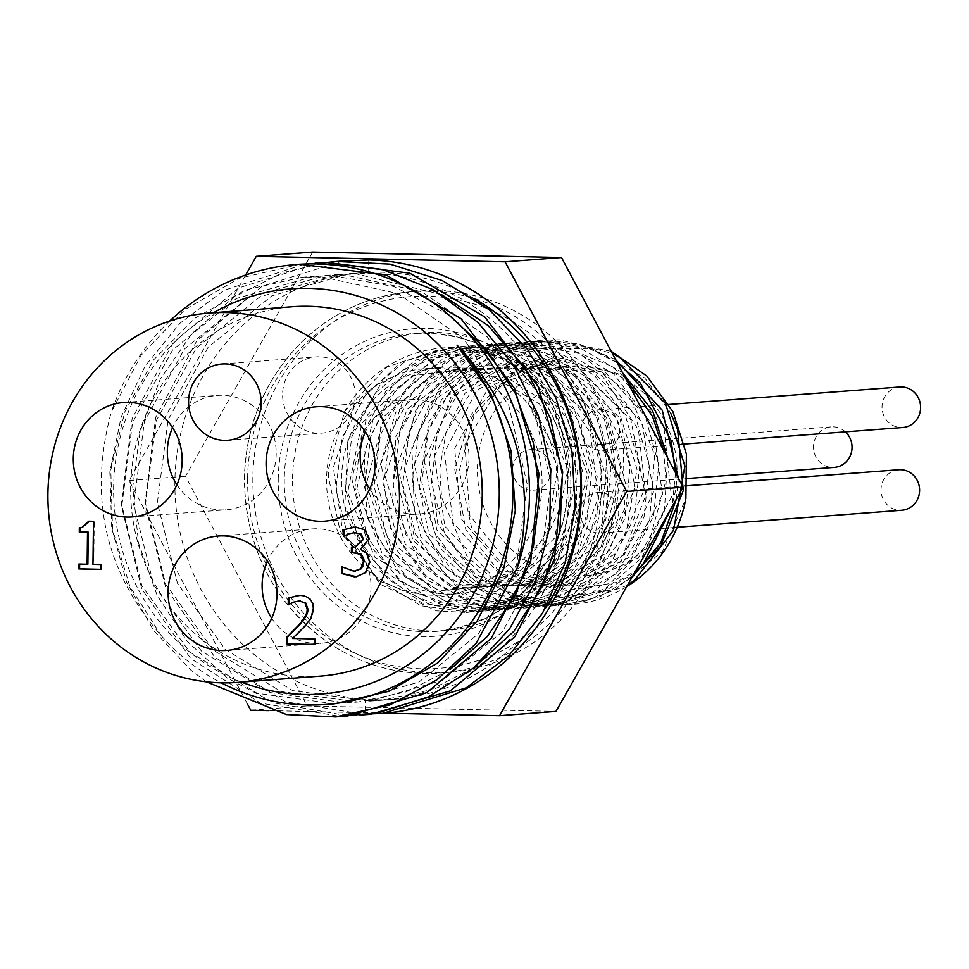 <?xml version="1.0" encoding="UTF-8"?>
<svg xmlns="http://www.w3.org/2000/svg" width="969" height="969" viewBox="0 0 969 969"><rect width="100%" height="100%" fill="white"/><g stroke="black" fill="none" stroke-linecap="round" stroke-linejoin="round"><path stroke-width="0.73" stroke-dasharray="4.84 3.63" d="M611.173 351.287L549.375 339.889L501.482 353.649L462.298 385.468L437.709 430.527L431.399 481.956L444.214 531.933L474.083 572.861L516.404 598.527L564.648 605.019L600.295 596.541L631.982 577.391M676.326 499.217L678.361 478.141M615.581 359.608L579.062 343.983L539.818 340.603L491.913 354.363L452.741 386.195L428.177 431.253L421.854 482.683L434.645 532.659L464.526 573.6L506.86 599.242L555.092 605.722L603.081 591.356L641.635 557.974L664.407 510.942L667.617 457.865M622.473 372.629L579.232 347.556L530.273 341.33L482.368 355.102L443.196 386.922L418.608 431.968L412.285 483.41L425.1 533.386L454.982 574.314L497.303 599.968L545.547 606.461L592.265 592.786L630.238 561.039L653.603 516.077L658.738 464.745L644.76 414.841L613.668 373.998L570.135 348.452L520.716 342.057L472.811 355.817L433.627 387.636L409.063 432.707L402.753 484.125L415.544 534.101L445.413 575.041L487.746 600.707L535.99 607.175L582.696 593.5L620.681 561.778L644.07 516.816L649.194 465.459L635.192 415.58L604.111 374.737L560.603 349.167L511.16 342.76L463.255 356.544L424.083 388.375L399.519 433.422L393.184 484.851L405.975 534.84L435.88 575.768L478.202 601.41L526.433 607.902L573.151 594.239L611.136 562.492L634.501 517.519L639.625 466.186L625.647 416.295L594.566 375.451L551.034 349.894L501.615 343.511L453.71 357.27L414.526 389.078L389.95 434.136L383.639 485.578L396.442 535.554L426.312 576.482L468.645 602.149L516.889 608.629L563.595 594.954L601.567 563.207L624.957 518.258L630.092 466.913L616.09 417.009L584.997 376.19L541.489 350.621L492.058 344.225L444.141 357.973L404.969 389.817L380.405 434.875L374.082 486.293L386.873 536.281L416.755 577.221L459.1 602.863L507.332 609.344L554.038 595.681L592.023 563.946L615.412 518.972L620.523 467.639L606.533 417.748L575.465 376.905L531.945 351.323L482.501 344.94L434.609 358.712L395.425 390.543L370.848 435.59L364.514 487.019L377.329 537.008L407.222 577.924L449.543 603.59L497.775 610.082L544.493 596.407L582.466 564.661L605.843 519.699L610.979 468.366L596.989 418.463L565.896 377.619L522.376 352.074L472.945 345.679L425.04 359.426L385.856 391.258L361.292 436.316L354.981 487.746L367.772 537.722L397.653 578.663L439.987 604.317L488.219 610.785L534.924 597.11L572.909 565.387L596.298 520.426L601.434 469.081L587.42 419.189L556.351 378.358L512.831 352.789L463.4 346.381L415.483 360.153L376.323 391.997L351.747 437.043L345.412 488.473L358.215 538.461L388.109 579.377L430.442 605.031L478.674 611.512L525.38 597.861L563.364 566.114L586.742 521.14L591.865 469.808L577.875 419.916L546.807 379.061L503.274 353.503L453.843 347.132L405.95 360.88L366.767 392.699L342.178 437.758L335.868 489.188L348.67 539.164L378.552 580.092L420.873 605.77L469.117 612.251L515.823 598.563L553.796 566.829L577.185 521.867L582.333 470.534L568.318 420.631L537.238 379.8L493.718 354.242L444.286 347.835L387.055 366.997L344.649 411.413L328.757 468.051L328.539 477.656L340.143 531.073L378.067 579.898L432.44 603.263L489.563 596.371L535.506 561.887L559.488 509.04L556.436 451.191L527.899 402.438L544.033 389.465L575.307 446.745L576.93 512.201L548.696 569.869L497.678 605.673L466.319 612.444L436.474 610.894L380.187 584.234L342.723 532.175L333.372 467.397L354.618 405.648L401.469 361.97L451.045 347.326L462.673 346.987L523.526 364.344L569.384 409.778L589.261 472.23L578.481 536.451L539.878 586.79L483.034 610.979L475.876 611.742L421.975 603.093L371.769 565.048L344.831 506.097L347.907 440.592L380.429 384.475L434.669 351.408L460.602 346.611L497.582 349.421L554.038 378.988L590.472 432.901L598.176 498.005L575.465 558.423L528.069 599.423L485.421 611.003L467.7 611.015L409.269 590.339L367.178 542.434L351.868 478.952L367.275 415.338L409.802 367.094L470.147 345.872L531.436 357.028L581.267 397.629L606.836 457.852L602.1 523.006L568.403 577.209L514.127 607.236L494.977 610.276L452.693 605.746L399.24 573.115L366.972 517.264L363.956 451.772L391.088 392.615L441.961 354.157L479.703 345.17L504.352 345.763L563.255 369.48L604.499 419.492L618.222 483.616L601.264 546.213L557.95 592.023L504.534 609.574L499.011 609.864L438.981 595.378L392.687 552.076L371.575 490.508L380.987 425.645L418.814 373.283L476.009 346.151L489.26 344.431L538.849 350.863L592.18 386.256L623.212 443.681L624.581 509.137L596.105 566.671L544.941 602.246L514.079 608.823L483.713 607.175L427.535 580.261L390.277 528.032L381.192 463.206L402.692 401.554L449.713 358.094L498.805 343.704L510.99 343.389L571.771 361.001L617.447 406.653L637.057 469.178L626.035 533.35L587.214 583.508L530.273 607.43L523.635 608.12L469.25 599.266L419.189 561.003L392.493 501.93L395.837 436.438L428.589 380.466L482.962 347.629L508.362 343.002L545.886 345.921L602.221 375.742L638.426 429.812L645.875 494.953L622.922 555.261L575.356 596.044L533.192 607.381L514.939 607.357L456.581 586.415L414.684 538.316L399.64 474.762L415.301 411.231L458.022 363.169L517.603 342.275L579.692 353.637L629.365 394.468L654.693 454.8L649.69 519.929L615.775 573.963L561.378 603.735L542.737 606.667L499.943 601.979L446.624 569.106L414.587 513.098L411.837 447.605L439.211 388.557L490.241 350.33L527.475 341.548L552.669 342.214L611.463 366.197L625.417 378.189M638.438 569.009L616.151 582.514L560.772 591.587L508.325 571.48L471.576 527.572L459.27 470.861L474.107 415.289L512.141 374.252L563.91 357.416L500.816 384.136L464.914 444.468L469.662 515.193L512.867 569.082L577.524 585.385L638.317 557.865L671.481 497.145L663.838 426.663L617.968 373.598L551.191 358.433L488.861 387.019L454.631 448.405L461.329 518.948L505.988 571.48L571.044 585.797L631.037 556.4L662.493 494.65L652.924 424.374L605.637 372.677L538.485 359.523L476.99 389.998L444.456 452.378L453.068 522.666L499.144 573.793L564.552 586.088L623.709 554.862L653.445 492.131L641.938 422.133L593.258 371.866L525.792 360.71L465.156 393.014L434.378 456.363L444.904 526.349L492.349 576.046L558.035 586.306L616.284 553.238L644.3 489.599L630.88 419.928L580.843 371.127L513.11 362.006L453.395 396.115L424.361 460.348L436.825 529.97L485.59 578.178L551.518 586.439L608.823 551.567L635.046 487.044L619.736 417.772L568.391 370.461L500.452 363.387L441.719 399.289L414.453 464.357L428.795 533.568L478.868 580.237L544.978 586.439L601.289 549.823L625.732 484.488L608.508 415.677L555.903 369.904L487.795 364.853L430.091 402.51L404.642 468.378L420.873 537.092L472.169 582.224L538.413 586.378L593.67 548.006L616.308 481.92L597.219 413.606L543.379 369.431L475.185 366.439L418.535 405.805L394.892 472.4L413.012 540.581L465.532 584.101L531.824 586.233L586.003 546.153L606.788 479.352L585.833 411.607L530.83 369.032L462.588 368.087L407.065 409.16L385.262 476.421L405.224 544.021L458.894 585.894L525.21 585.966L578.251 544.227L597.207 476.784L574.387 409.657L518.233 368.753L450.016 369.831L395.643 412.552L375.718 480.454L397.52 547.388L452.293 587.614L518.572 585.627L570.414 542.24L587.517 474.204L562.88 407.755L505.636 368.535L437.479 371.696L384.318 416.016L366.246 484.476L389.877 550.707L445.728 589.213L511.898 585.203L562.529 540.217L577.718 471.637L551.276 405.926L493.003 368.414L424.979 373.61L373.065 419.529L356.883 488.497L382.307 553.977L439.175 590.739L505.188 584.67L554.559 538.134L567.87 469.081L539.624 404.158L480.345 368.402L412.503 375.633L361.873 423.078L347.617 492.506L374.809 557.163L432.646 592.18L498.441 584.065L546.492 535.99L557.902 466.513L527.899 402.438M563.91 357.416L511.026 373.416L471.225 414.369L454.703 469.044L465.823 529.716L502.802 576.058L556.933 598.079L615.036 589.491L662.53 551.434L685.895 498.526M663.535 450.149L665.969 480.576L648.77 543.088L605.262 588.692L552.294 605.952L546.25 606.255L486.281 591.502L440.156 547.994L419.298 486.317L428.976 421.503L467.01 369.31L524.314 342.445L537.02 340.822L587.129 347.435L617.277 362.806M675.538 472.811L672.074 506.702M634.586 572.776L592.204 598.806L561.85 605.213L530.951 603.469L474.883 576.289L437.831 523.902L429.025 459.027L450.767 397.472L497.969 354.218L546.577 340.095L559.295 339.78L612.287 353.394M627.537 585.215L577.512 603.881L571.407 604.511L516.513 595.451L505.854 590.303L467.082 556.412L441.573 497.412L439.72 469.25L445.897 433.191L478.662 379.363L531.642 348.767L591.817 348.416L644.664 377.91L670.415 412.479M626.773 586.56A132.765 125.97 85.7 0 1 572.231 604.438A132.765 125.97 85.7 0 1 505.854 590.291M477.438 468.73A105.161 99.783 85.7 0 1 628.263 380.974A105.161 99.783 85.7 0 1 626.047 563.037A105.161 99.783 85.7 0 1 477.438 468.73M355.26 547.122L352.183 547.158M351.432 547.146L352.183 547.085M355.381 571.189L342.675 567.047M342.372 566.817L343.123 566.756M341.924 566.804L342.675 566.744M356.592 576.712L366.185 572.57L370.315 561.887L367.263 552.996L361.195 549.762L369.722 538.8L365.785 529.886L356.253 526.966L353.758 527.051M366.512 553.057L367.263 552.996M360.444 549.823L361.195 549.762M360.456 549.362L361.207 549.302M365.034 529.934L365.785 529.886M344.298 536.22L354.085 532.562M343.922 536.487L344.673 536.426M348.428 533.919L349.191 533.858M314.743 644.494L315.494 644.433L315.567 638.898L293.28 638.414L305.417 626.289L311.582 618.246L314.053 608.738C313.895 600.332 309.438 595.862 300.693 595.317L298.331 595.402M314.816 638.959L315.567 638.898M292.529 638.474L293.28 638.414M304.666 626.337L305.417 626.289M310.831 618.307L311.582 618.246M288.956 604.511L298.585 600.913M288.532 604.801L289.283 604.753M292.977 602.27L293.728 602.209M314.743 644.421L315.494 644.433M100.958 569.397L101.709 569.336L101.769 564.455L93.714 564.285L94.247 521.225L89.536 521.201M101.018 564.515L101.769 564.455M92.963 564.333L93.714 564.285M93.496 521.286L94.247 521.225M88.785 521.189L89.536 521.128M79.325 527.633L80.076 527.645M82.111 527.548L80.076 527.584M87.876 564.152L79.64 564.043M78.889 564.031L79.64 563.97M100.958 569.324L101.709 569.336M299.857 264.246L239.234 278.333L184.897 309.559L141.111 355.308L111.302 411.982C88.324 496.843 104.991 571.407 161.29 635.7A213.895 202.969 -94.3 0 0 221.198 682.806M368.789 259.983L368.632 273.113L349.518 273.658L271.817 295.848L208.178 347.181L168.085 419.819L157.378 502.705L177.46 583.277L225.087 649.278L292.783 690.631L369.976 701.108L442.651 680.226L502.402 631.74L540.399 562.614L550.973 482.816L532.466 403.819L487.298 336.921L421.709 291.778L344.94 274.917L325.826 275.426L248.137 297.665L184.498 348.973L144.369 421.6L133.649 504.51L153.78 585.082L201.419 651.047L269.091 692.423L346.284 702.925L418.983 682.031L478.698 633.508L516.683 564.406L527.293 484.609L508.786 405.587L463.582 338.714L397.993 293.607L321.248 276.71L302.134 277.255L245.738 289.852L194.939 318.171L153.562 359.887L124.807 411.837L110.805 469.941L112.549 529.692L129.882 586.39L161.29 635.7M342.626 261.085L262.151 286.218L196.707 340.979L155.706 417.251L144.95 503.807L165.796 587.977L215.021 657.345L285.14 701.701L365.567 714.541M318.971 262.841L238.616 287.963L173.221 342.541L132.135 418.596L121.186 505.031L141.825 589.128L190.748 658.545L260.552 703.155L340.809 716.418M371.127 713.862L365.398 713.874L365.434 700.732L381.859 700.212L429.873 690.073L473.938 667.665M441.537 294.576L356.822 274.021L337.709 274.554L260.019 296.756L196.368 348.065L156.251 420.703L145.568 503.601L165.675 584.162L213.289 650.151L280.962 691.551L358.167 702.016L406.035 691.927L450.016 669.615M448.926 315.022L393.777 286.473L333.13 275.79L314.017 276.322L236.303 298.537L172.676 349.882L132.583 422.508L121.864 505.394L141.946 585.966L189.597 651.967L257.282 693.319L334.475 703.797M206.421 681.813L190.784 670.051L153.538 630.359L126.588 582.127L111.738 528.214L109.848 471.976L121.21 416.852L145.047 366.197L180.101 323.161L224.154 290.3L304.847 264.004M347.205 715.655L274.518 703.07L227.412 678.106L187.441 641.563L157.22 595.584L138.543 543.064L132.741 487.165L140.093 431.326L160.333 379.012L192.153 333.336L233.783 297.217L282.621 272.737L325.209 262.635M545.39 608.266A213.895 202.969 85.7 0 1 394.056 699.303A213.895 202.969 85.7 0 1 175.522 501.336A213.895 202.969 85.7 0 1 361.752 272.713A213.895 202.969 85.7 0 1 380.514 272.216A213.895 202.969 85.7 0 1 473.902 298.391M368.632 273.113A213.895 202.969 85.7 0 1 568.936 481.46A213.895 202.969 85.7 0 1 382.174 700.199A213.895 202.969 85.7 0 1 365.434 700.732M365.398 713.874A227.049 215.433 -94.3 0 0 377.728 713.644M169.72 321.018A227.049 215.433 -94.3 0 0 111.302 411.982M241.487 682.091A203.151 192.758 85.7 0 1 125.11 420.849A203.151 192.758 85.7 0 1 213.519 312.708M320.436 676.108A185.224 175.752 85.7 0 1 131.19 504.692A185.224 175.752 85.7 0 1 292.456 306.725M898.784 469.747A20.313 19.271 -94.3 0 0 881.039 489.575A20.313 19.271 -94.3 0 0 901.848 510.251M580.14 512.359A20.313 19.271 -94.3 0 0 600.962 533.035A20.313 19.271 -94.3 0 0 618.646 511.329A20.313 19.271 -94.3 0 0 597.897 492.531A20.313 19.271 -94.3 0 0 580.14 512.359M899.789 386.994A20.313 19.271 -94.3 0 0 882.044 406.823A20.313 19.271 -94.3 0 0 902.866 427.511M581.158 429.618A20.313 19.271 -94.3 0 0 601.967 450.294A20.313 19.271 -94.3 0 0 619.663 428.577A20.313 19.271 -94.3 0 0 598.903 409.778A20.313 19.271 -94.3 0 0 581.158 429.618M845.368 431.859A20.313 19.271 -94.3 0 0 831.245 426.881A20.313 19.271 -94.3 0 0 813.5 446.709A20.313 19.271 -94.3 0 0 834.309 467.397M512.601 469.505A20.313 19.271 -94.3 0 0 533.422 490.181A20.313 19.271 -94.3 0 0 551.107 468.463A20.313 19.271 -94.3 0 0 530.346 449.664A20.313 19.271 -94.3 0 0 512.601 469.505M292.553 478.638A149.371 141.74 85.7 0 1 423.041 332.791A149.371 141.74 85.7 0 1 575.659 471.031A149.371 141.74 85.7 0 1 445.607 630.686A149.371 141.74 85.7 0 1 292.553 478.638M252.861 477.765A191.196 181.421 -94.3 0 0 448.756 672.389A191.196 181.421 -94.3 0 0 615.23 468.039A191.196 181.421 -94.3 0 0 419.892 291.088A191.196 181.421 -94.3 0 0 252.861 477.765M355.187 395.812A38.239 36.289 -94.3 0 0 316.003 356.883A38.239 36.289 -94.3 0 0 282.718 397.75A38.239 36.289 -94.3 0 0 321.781 433.143A38.239 36.289 -94.3 0 0 355.187 395.812M271.708 618.246A57.353 54.421 -94.3 0 0 320.896 643.307A57.353 54.421 -94.3 0 0 371.006 587.311A57.353 54.421 -94.3 0 0 312.236 528.917A57.353 54.421 -94.3 0 0 267.383 561.099M176.915 484.754A57.353 54.421 -94.3 0 0 226.092 509.815A57.353 54.421 -94.3 0 0 276.201 453.819A57.353 54.421 -94.3 0 0 217.431 395.425A57.353 54.421 -94.3 0 0 172.591 427.62M369.722 488.97A57.353 54.421 -94.3 0 0 418.899 514.042A57.353 54.421 -94.3 0 0 469.008 458.034A57.353 54.421 -94.3 0 0 410.238 399.652A57.353 54.421 -94.3 0 0 365.386 431.835M341.621 478.238A113.518 107.716 85.7 0 1 440.798 367.396A113.518 107.716 85.7 0 1 556.775 472.46A113.518 107.716 85.7 0 1 457.937 593.791A113.518 107.716 85.7 0 1 341.621 478.238M326.577 479.376A113.518 107.716 -94.3 0 0 442.894 594.93A113.518 107.716 -94.3 0 0 541.732 473.599A113.518 107.716 -94.3 0 0 425.754 368.535A113.518 107.716 -94.3 0 0 326.577 479.376M344.661 411.413A132.765 125.97 85.7 0 1 442.845 347.944A132.765 125.97 85.7 0 1 544.033 389.465M312.684 252.085L185.503 476.288L307.137 705.941L555.964 711.391M247.119 703.409L129.083 480.563L245.69 275.002M384.875 713.148L268.801 710.616M129.083 480.563L185.503 476.288M250.729 710.216L307.137 705.941M353.455 547.194L354.206 547.134M353.903 571.25L354.654 571.189M365.434 572.618L366.185 572.57M369.564 561.947L370.315 561.887M368.971 538.849L369.722 538.8M355.502 527.015L356.253 526.966M313.302 608.798L314.053 608.738M299.942 595.378L300.693 595.317M278.236 479.28A154.156 146.271 85.7 0 1 499.326 350.645A154.156 146.271 85.7 0 1 496.067 617.507A154.156 146.271 85.7 0 1 278.236 479.28M284.28 479.255A149.371 141.74 -94.3 0 0 437.334 631.303A149.371 141.74 -94.3 0 0 567.386 471.661A149.371 141.74 -94.3 0 0 414.768 333.421A149.371 141.74 -94.3 0 0 284.28 479.255M247.616 478.601A186.411 176.891 -94.3 0 0 511.038 645.778A186.411 176.891 -94.3 0 0 514.975 323.052A186.411 176.891 -94.3 0 0 247.616 478.601M244.588 478.395A191.196 181.421 85.7 0 1 411.607 291.717A191.196 181.421 85.7 0 1 606.957 468.669A191.196 181.421 85.7 0 1 440.483 673.007A191.196 181.421 85.7 0 1 244.588 478.395M356.217 576.737L356.967 576.688M353.382 527.075L354.133 527.027M297.955 595.426L298.706 595.378M369.976 701.12L381.859 700.224M382.174 700.199L394.056 699.303M349.518 273.646L361.752 272.713M346.284 702.913L358.167 702.016M325.826 275.438L337.709 274.542M302.134 277.231L314.017 276.335M315.313 263.059L313.023 263.229M360.88 714.989L359.16 715.122M600.962 533.035L674.763 527.451M597.897 492.531L684.695 485.953M601.967 450.294L681.716 444.25M598.903 409.778L666.188 404.679M533.422 490.181L685.083 478.686M530.346 449.664L831.245 426.881M445.607 630.686L437.334 631.303C501.3 622.994 543.161 586.427 562.916 521.613C571.892 483.737 567.798 447.387 550.634 412.576C519.856 357.973 474.58 331.58 414.768 333.421L423.041 332.791M419.892 291.088L411.607 291.717C369.831 295.291 333.433 311.8 302.425 341.27C265.191 378.504 245.835 424.228 244.345 478.432C245.569 548.926 274.033 604.014 329.751 643.67C363.763 665.909 400.669 675.684 440.483 673.007L448.756 672.389M227.751 440.265L321.781 433.143M221.986 364.005L316.003 356.883M226.867 650.429L320.896 643.307M218.207 536.039L312.236 528.917M132.063 516.937L226.092 509.815M123.402 402.547L217.431 395.425M324.869 521.152L418.899 514.042M316.209 406.774L410.238 399.652M442.894 594.93L457.937 593.791M425.754 368.535L440.798 367.396M466.319 612.456L469.117 612.238M475.864 611.73L478.674 611.524M485.421 611.003L488.219 610.797M494.977 610.288L497.775 610.07M504.534 609.562L507.332 609.344M514.079 608.835L516.877 608.629M523.635 608.12L526.433 607.902M533.192 607.393L535.99 607.175M542.737 606.667L545.547 606.461M552.294 605.94L555.092 605.734M561.85 605.225L564.648 605.007M571.407 604.499L572.231 604.438M442.845 347.944L444.286 347.835M451.045 347.326L453.843 347.12M460.602 346.599L463.4 346.393M470.147 345.885L472.945 345.667M479.703 345.158L482.501 344.952M489.26 344.431L492.058 344.225M498.805 343.716L501.615 343.498M508.362 342.99L511.16 342.772M517.918 342.263L520.716 342.057M527.475 341.536L530.273 341.33M537.02 340.822L539.818 340.603M546.577 340.095L549.375 339.877"/><path stroke-width="1.45" d="M626.773 586.56A132.765 125.97 85.7 0 0 685.882 498.526L686.391 454.11L672.922 411.716L646.892 376.093L611.173 351.287M631.982 577.391L660.834 542.628L676.326 499.217M678.361 478.141L662.239 410.226L615.581 359.608M667.617 457.865L652.658 410.941L622.473 372.629M625.417 378.189L652.512 416.391L663.535 450.149M617.277 362.806L640.327 383.058L671.129 440.604L675.538 472.811M672.074 506.702L643.513 563.461L634.586 572.776M612.287 353.394L620.015 357.67L665.497 403.516L684.865 466.125L673.576 530.237L634.562 580.225L627.537 585.215M670.415 412.479L677.646 429.594L683.266 490.605L660.749 546.019L638.438 569.009M343.632 529.704L355.502 527.015L365.034 529.934L368.971 538.849L360.456 549.362L366.512 553.057L369.564 561.947L365.434 572.618L356.217 576.737L354.194 576.797L341.851 573.575L341.924 566.804L353.903 571.25L360.807 568.73L363.399 561.354L360.759 554.365L351.372 552.451L351.432 547.146L354.884 547.158L362.781 539.382L360.456 534.137L354.957 532.55L348.428 533.919L343.547 536.475L343.632 529.704L344.383 529.643L344.298 536.22M354.085 532.562L361.207 534.076L363.532 539.321L355.26 547.122M352.183 547.158L352.122 552.391L361.51 554.304L364.15 561.293L361.558 568.67L354.654 571.189M351.372 552.451L352.122 552.391M360.807 568.73L361.558 568.67M353.903 571.25L355.381 571.189M342.675 567.047L342.602 573.527L356.592 576.712M341.851 573.575L342.602 573.527M353.758 527.051L344.383 529.643M286.848 637.105L297.943 625.853C304.484 618.864 307.536 613.256 307.125 609.004L304.956 602.96L299.433 600.901L292.977 602.27L288.205 604.801L288.29 597.982L299.942 595.378C308.687 595.911 313.132 600.392 313.302 608.798L310.831 618.307L304.666 626.337L292.529 638.474L314.816 638.959L314.743 644.494L286.763 643.876L286.848 637.105L287.599 637.045L287.514 643.828L314.743 644.421M288.29 597.982L289.041 597.934L288.956 604.511M298.331 595.402L289.041 597.934M298.585 600.913L305.707 602.9L307.876 608.956C308.287 613.195 305.235 618.803 298.694 625.792L287.599 637.045M286.763 643.876L287.514 643.828M101.018 564.515L100.958 569.397L78.828 568.912L78.889 564.031L87.125 564.212L87.513 532.199L79.276 532.017L79.325 527.633L81.747 527.584L88.785 521.189L93.496 521.286L92.963 564.333L101.018 564.515M89.536 521.201L82.111 527.548M80.076 527.645L80.027 531.957L88.264 532.138L87.876 564.152L87.125 564.212M79.276 532.017L80.027 531.957M87.513 532.199L88.264 532.138M79.64 564.043L79.579 568.851L100.958 569.324M78.828 568.912L79.579 568.851M377.728 713.644A227.049 215.433 -94.3 0 0 383.167 713.305A227.049 215.433 -94.3 0 0 581.412 481.121A227.049 215.433 -94.3 0 0 368.789 259.983L342.626 261.085M365.567 714.541L370.97 714.214L450.379 690.873L514.902 636.657L554.425 559.779L562.71 472.012L538.316 386.74L484.73 316.924L409.839 273.21L324.833 262.32L318.971 262.841M340.809 716.418L347.277 716.03L426.711 692.69L491.198 638.426L530.697 561.56L539.018 473.805L514.648 388.521L461.026 318.692L386.122 275.026L299.857 264.246M473.938 667.665L513.982 631.182L543.355 584.537L559.9 531.012L562.371 474.41L550.562 418.705L525.174 367.893L488.001 325.487L441.537 294.576M450.016 669.615L487.225 636.548L515.617 594.663L533.386 546.48L539.454 494.832L533.386 442.881L515.496 393.668L486.789 350.197L448.926 315.022M221.198 682.806A213.895 202.969 -94.3 0 0 325.984 704.451L334.475 703.809L388.981 691.26L437.843 662.881L477.136 621.008L503.686 568.851L515.314 510.578L511.051 450.742L491.089 394.117L456.98 345.061C516.695 408.397 536.826 482.574 517.349 567.592L476.058 643.44L436.728 679.935L390.047 704.887L335.468 716.903L286.461 714.541L206.421 681.813M304.847 264.004L328.479 262.599L382.44 269.467L433.276 289.767L477.899 322.374L513.679 365.18L538.401 415.64L550.707 470.595L549.774 526.7L535.857 580.504L509.73 628.663L473.187 668.307L428.407 696.881L378.273 712.748L347.205 715.655M325.209 262.635L336.715 261.448L390.071 264.125L442.167 280.513L488.994 309.559L527.657 349.579L555.927 398.017L572.037 451.978L575.174 508.095L565.06 562.928L542.519 613.159L508.846 655.613L466.295 687.784L382.852 713.317L371.127 713.862M473.902 298.391A213.895 202.969 85.7 0 1 545.39 608.266M325.984 704.451A213.895 202.969 -94.3 0 0 499.447 569.178A213.895 202.969 -94.3 0 0 456.98 345.061M517.349 567.592A227.049 215.433 -94.3 0 0 296.829 264.452A227.049 215.433 -94.3 0 0 169.72 321.018M213.519 312.708A203.151 192.758 85.7 0 1 499.253 495.643A203.151 192.758 85.7 0 1 241.487 682.091M209.716 312.999L292.456 306.725A185.224 175.752 85.7 0 1 482.235 495.268A185.224 175.752 85.7 0 1 320.436 676.108L237.684 682.382A185.224 175.752 85.7 0 1 48.45 510.954A185.224 175.752 85.7 0 1 209.716 312.999A185.224 175.752 85.7 0 1 399.494 501.53A185.224 175.752 85.7 0 1 237.684 682.382M674.763 527.451L901.848 510.251A20.313 19.271 -94.3 0 0 919.545 488.546A20.313 19.271 -94.3 0 0 898.784 469.747L684.695 485.953M681.716 444.25L902.866 427.511A20.313 19.271 -94.3 0 0 920.55 405.793A20.313 19.271 -94.3 0 0 899.789 386.994L666.188 404.679M685.083 478.686L834.309 467.397A20.313 19.271 -94.3 0 0 851.097 453.601A20.313 19.271 -94.3 0 0 845.368 431.859M261.158 402.934A38.239 36.289 85.7 0 1 227.751 440.265A38.239 36.289 85.7 0 1 188.689 404.872A38.239 36.289 85.7 0 1 221.986 364.005A38.239 36.289 85.7 0 1 261.158 402.934M267.383 561.099A57.353 54.421 -94.3 0 0 271.708 618.246M276.977 594.421A57.353 54.421 85.7 0 1 226.867 650.429A57.353 54.421 85.7 0 1 168.267 597.34A57.353 54.421 85.7 0 1 218.207 536.039A57.353 54.421 85.7 0 1 276.977 594.421M172.591 427.62A57.353 54.421 -94.3 0 0 176.915 484.754M182.172 460.941A57.353 54.421 85.7 0 1 132.063 516.937A57.353 54.421 85.7 0 1 73.462 463.86A57.353 54.421 85.7 0 1 123.402 402.547A57.353 54.421 85.7 0 1 182.172 460.941M365.386 431.835A57.353 54.421 -94.3 0 0 369.722 488.97M374.979 465.156A57.353 54.421 85.7 0 1 324.869 521.152A57.353 54.421 85.7 0 1 266.269 468.075A57.353 54.421 85.7 0 1 316.209 406.774A57.353 54.421 85.7 0 1 374.979 465.156M499.544 715.667L555.964 711.391L683.145 487.177L561.511 257.524L312.684 252.085L256.264 256.349L505.091 261.8L626.725 491.453L499.544 715.667L384.875 713.148M245.69 275.002L256.264 256.349M268.801 710.616L250.729 710.216L247.119 703.409M505.091 261.8L561.511 257.524M626.725 491.453L683.145 487.177M360.456 534.137L361.207 534.076M354.957 532.55L355.708 532.49M362.781 539.382L363.532 539.321M353.939 552.512L354.69 552.451M360.759 554.365L361.51 554.304M363.399 561.354L364.15 561.293M354.194 576.797L354.945 576.737M299.433 600.901L300.184 600.841M304.956 602.96L305.707 602.9M307.125 609.004L307.876 608.956M297.943 625.853L298.694 625.792M354.884 547.158L355.635 547.097M353.709 532.575L354.46 532.526M298.21 600.937L298.961 600.877M81.747 527.584L82.498 527.524M348.525 260.54L336.715 261.436M324.833 262.333L315.313 263.059M301.141 264.125L296.829 264.452M370.97 714.226L360.88 714.989M347.277 716.018L335.468 716.915"/></g></svg>

